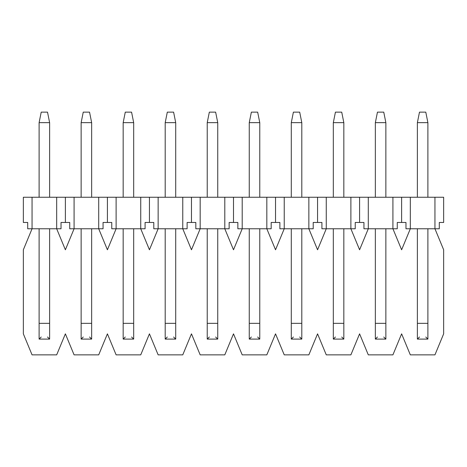 <?xml version="1.0" encoding="UTF-8"?>
<svg xmlns="http://www.w3.org/2000/svg" width="467" height="467" viewBox="0 0 467 467"><rect width="100%" height="100%" fill="white"/><g stroke="black" fill="none" stroke-linecap="round" stroke-linejoin="round"><path stroke-width="0.7" d="M23.35 249.787L32.054 228.772L23.35 249.787L23.35 333.847L23.35 249.787M56.676 228.772L65.38 249.787L74.084 228.772L65.38 249.787L56.676 228.772L61.025 228.772L61.025 222.467L69.735 222.467L69.735 228.772L69.735 222.467L65.38 222.467L65.38 197.249L65.38 222.467L61.025 222.467L61.025 228.772L27.705 228.772L27.705 222.467L27.705 228.772L32.054 228.772L32.054 197.249L23.35 197.249L23.35 222.467L27.705 222.467L23.35 222.467L23.35 197.249L32.054 197.249L32.054 228.772L56.676 228.772L56.676 197.249L56.676 228.772M434.946 228.772L443.65 249.787L434.946 228.772L439.295 228.772L439.295 222.467L443.65 222.467L443.65 197.249L434.946 197.249L434.946 228.772L434.946 197.249L401.62 197.249L401.62 222.467L405.975 222.467L405.975 228.772L405.975 222.467L401.62 222.467L401.62 197.249L392.916 197.249L392.916 228.772L401.62 249.787L410.324 228.772L401.62 249.787L392.916 228.772L397.265 228.772L397.265 222.467L401.62 222.467L397.265 222.467L397.265 228.772L392.916 228.772L392.916 197.249L359.59 197.249L359.59 222.467L363.945 222.467L363.945 228.772L363.945 222.467L359.59 222.467L359.59 197.249L350.886 197.249L350.886 228.772L359.59 249.787L368.294 228.772L359.59 249.787L350.886 228.772L355.235 228.772L355.235 222.467L359.59 222.467L355.235 222.467L355.235 228.772L350.886 228.772L350.886 197.249L317.56 197.249L317.56 222.467L321.915 222.467L321.915 228.772L321.915 222.467L317.56 222.467L317.56 197.249L308.856 197.249L308.856 228.772L317.56 249.787L326.264 228.772L317.56 249.787L308.856 228.772L313.205 228.772L313.205 222.467L317.56 222.467L313.205 222.467L313.205 228.772L308.856 228.772L308.856 197.249L275.53 197.249L275.53 222.467L279.885 222.467L279.885 228.772L279.885 222.467L275.53 222.467L275.53 197.249L266.826 197.249L266.826 228.772L275.53 249.787L284.234 228.772L275.53 249.787L266.826 228.772L271.175 228.772L271.175 222.467L275.53 222.467L271.175 222.467L271.175 228.772L266.826 228.772L266.826 197.249L233.5 197.249L233.5 222.467L237.855 222.467L237.855 228.772L237.855 222.467L233.5 222.467L233.5 197.249L224.796 197.249L224.796 228.772L233.5 249.787L242.204 228.772L233.5 249.787L224.796 228.772L229.145 228.772L229.145 222.467L233.5 222.467L229.145 222.467L229.145 228.772L224.796 228.772L224.796 197.249L191.47 197.249L191.47 222.467L195.825 222.467L195.825 228.772L195.825 222.467L191.47 222.467L191.47 197.249L182.766 197.249L182.766 228.772L191.47 249.787L200.174 228.772L191.47 249.787L182.766 228.772L187.115 228.772L187.115 222.467L191.47 222.467L187.115 222.467L187.115 228.772L182.766 228.772L182.766 197.249L149.44 197.249L149.44 222.467L153.795 222.467L153.795 228.772L153.795 222.467L149.44 222.467L149.44 197.249L140.736 197.249L140.736 228.772L149.44 249.787L158.144 228.772L149.44 249.787L140.736 228.772L145.085 228.772L145.085 222.467L149.44 222.467L145.085 222.467L145.085 228.772L140.736 228.772L140.736 197.249L107.41 197.249L107.41 222.467L111.765 222.467L111.765 228.772L111.765 222.467L107.41 222.467L107.41 197.249L98.706 197.249L98.706 228.772L107.41 249.787L116.114 228.772L107.41 249.787L98.706 228.772L103.055 228.772L103.055 222.467L107.41 222.467L103.055 222.467L103.055 228.772L98.706 228.772L98.706 197.249L32.054 197.249L74.084 197.249L74.084 228.772L74.084 197.249L116.114 197.249L116.114 228.772L116.114 197.249L158.144 197.249L158.144 228.772L158.144 197.249L200.174 197.249L200.174 228.772L200.174 197.249L242.204 197.249L242.204 228.772L242.204 197.249L284.234 197.249L284.234 228.772L284.234 197.249L326.264 197.249L326.264 228.772L326.264 197.249L368.294 197.249L368.294 228.772L368.294 197.249L410.324 197.249L410.324 228.772L410.324 197.249L443.65 197.249L443.65 222.467L439.295 222.467L439.295 228.772L410.324 228.772L434.946 228.772M443.65 333.847L434.946 354.862L410.324 354.862L401.62 333.847L392.916 354.862L368.294 354.862L359.59 333.847L350.886 354.862L326.264 354.862L317.56 333.847L308.856 354.862L284.234 354.862L275.53 333.847L266.826 354.862L242.204 354.862L233.5 333.847L224.796 354.862L200.174 354.862L191.47 333.847L182.766 354.862L158.144 354.862L149.44 333.847L140.736 354.862L116.114 354.862L107.41 333.847L98.706 354.862L74.084 354.862L65.38 333.847L56.676 354.862L32.054 354.862L23.35 333.847L32.054 354.862L56.676 354.862L65.38 333.847L74.084 354.862L98.706 354.862L107.41 333.847L116.114 354.862L140.736 354.862L149.44 333.847L158.144 354.862L182.766 354.862L191.47 333.847L200.174 354.862L224.796 354.862L233.5 333.847L242.204 354.862L266.826 354.862L275.53 333.847L284.234 354.862L308.856 354.862L317.56 333.847L326.264 354.862L350.886 354.862L359.59 333.847L368.294 354.862L392.916 354.862L401.62 333.847L410.324 354.862L434.946 354.862L443.65 333.847L443.65 249.787L443.65 333.847M419.483 112.138L425.787 112.138L419.483 112.138L417.381 122.646L419.483 112.138M427.889 122.646L425.787 112.138L427.889 122.646L417.381 122.646L427.889 122.646L427.889 197.249L427.889 122.646M417.381 122.646L417.381 197.249L417.381 122.646M417.381 228.772L417.381 323.339L427.889 323.339L427.889 228.772L427.889 339.1L427.889 323.339L417.381 323.339L417.381 228.772M425.787 336.999L427.889 339.1L417.381 339.1L417.381 323.339L417.381 339.1L427.889 339.1L417.381 339.1L419.483 336.999M377.453 112.138L383.757 112.138L377.453 112.138L375.351 122.646L377.453 112.138M385.859 122.646L383.757 112.138L385.859 122.646L375.351 122.646L385.859 122.646L385.859 197.249L385.859 122.646M375.351 122.646L375.351 197.249L375.351 122.646M375.351 228.772L375.351 323.339L385.859 323.339L385.859 228.772L385.859 339.1L385.859 323.339L375.351 323.339L375.351 228.772M383.757 336.999L385.859 339.1L375.351 339.1L375.351 323.339L375.351 339.1L385.859 339.1L375.351 339.1L377.453 336.999M335.423 112.138L341.727 112.138L335.423 112.138L333.321 122.646L335.423 112.138M343.829 122.646L341.727 112.138L343.829 122.646L333.321 122.646L343.829 122.646L343.829 197.249L343.829 122.646M333.321 122.646L333.321 197.249L333.321 122.646M333.321 228.772L333.321 323.339L343.829 323.339L343.829 228.772L343.829 339.1L343.829 323.339L333.321 323.339L333.321 228.772M333.321 339.1L333.321 323.339L333.321 339.1L343.829 339.1L333.321 339.1L335.423 336.999L333.321 339.1L343.829 339.1L341.727 336.999L343.829 339.1M293.393 112.138L299.697 112.138L293.393 112.138L291.291 122.646L293.393 112.138M301.799 122.646L299.697 112.138L301.799 122.646L291.291 122.646L301.799 122.646L301.799 197.249L301.799 122.646M291.291 122.646L291.291 197.249L291.291 122.646M291.291 228.772L291.291 323.339L301.799 323.339L301.799 228.772L301.799 339.1L301.799 323.339L291.291 323.339L291.291 228.772M291.291 339.1L291.291 323.339L291.291 339.1L301.799 339.1L291.291 339.1L293.393 336.999L291.291 339.1L301.799 339.1L299.697 336.999M251.363 112.138L257.667 112.138L251.363 112.138L249.261 122.646L251.363 112.138M259.769 122.646L257.667 112.138L259.769 122.646L249.261 122.646L259.769 122.646L259.769 197.249L259.769 122.646M249.261 122.646L249.261 197.249L249.261 122.646M249.261 228.772L249.261 323.339L259.769 323.339L259.769 228.772L259.769 339.1L259.769 323.339L249.261 323.339L249.261 228.772M249.261 339.1L249.261 323.339L249.261 339.1L259.769 339.1L249.261 339.1L251.363 336.999L249.261 339.1L259.769 339.1L257.667 336.999L259.769 339.1M209.333 112.138L215.637 112.138L209.333 112.138L207.231 122.646L209.333 112.138M217.739 122.646L215.637 112.138L217.739 122.646L207.231 122.646L217.739 122.646L217.739 197.249L217.739 122.646M207.231 122.646L207.231 197.249L207.231 122.646M207.231 228.772L207.231 323.339L217.739 323.339L217.739 228.772L217.739 339.1L217.739 323.339L207.231 323.339L207.231 228.772M215.637 336.999L217.739 339.1L207.231 339.1L207.231 323.339L207.231 339.1L217.739 339.1L207.231 339.1L209.333 336.999M167.303 112.138L173.607 112.138L167.303 112.138L165.201 122.646L167.303 112.138M175.709 122.646L173.607 112.138L175.709 122.646L165.201 122.646L175.709 122.646L175.709 197.249L175.709 122.646M165.201 122.646L165.201 197.249L165.201 122.646M165.201 228.772L165.201 323.339L175.709 323.339L175.709 228.772L175.709 339.1L175.709 323.339L165.201 323.339L165.201 228.772M175.709 339.1L173.607 336.999L175.709 339.1L165.201 339.1L165.201 323.339L165.201 339.1L175.709 339.1L165.201 339.1L167.303 336.999M125.273 112.138L131.577 112.138L125.273 112.138L123.171 122.646L125.273 112.138M133.679 122.646L131.577 112.138L133.679 122.646L123.171 122.646L133.679 122.646L133.679 197.249L133.679 122.646M123.171 122.646L123.171 197.249L123.171 122.646M123.171 228.772L123.171 323.339L133.679 323.339L133.679 228.772L133.679 339.1L133.679 323.339L123.171 323.339L123.171 228.772M123.171 339.1L123.171 323.339L123.171 339.1L133.679 339.1L123.171 339.1L125.273 336.999L123.171 339.1L133.679 339.1L131.577 336.999L133.679 339.1M83.243 112.138L89.547 112.138L83.243 112.138L81.141 122.646L83.243 112.138M91.649 122.646L89.547 112.138L91.649 122.646L81.141 122.646L91.649 122.646L91.649 197.249L91.649 122.646M81.141 122.646L81.141 197.249L81.141 122.646M81.141 228.772L81.141 323.339L91.649 323.339L91.649 228.772L91.649 339.1L91.649 323.339L81.141 323.339L81.141 228.772M81.141 339.1L81.141 323.339L81.141 339.1L91.649 339.1L81.141 339.1L83.243 336.999L81.141 339.1L91.649 339.1L89.547 336.999L91.649 339.1M41.213 112.138L47.517 112.138L41.213 112.138L39.111 122.646L41.213 112.138M49.619 122.646L47.517 112.138L49.619 122.646L39.111 122.646L49.619 122.646L49.619 197.249L49.619 122.646M39.111 122.646L39.111 197.249L39.111 122.646M39.111 228.772L39.111 323.339L49.619 323.339L49.619 228.772L49.619 339.1L49.619 323.339L39.111 323.339L39.111 228.772M39.111 339.1L39.111 323.339L39.111 339.1L49.619 339.1L39.111 339.1L41.213 336.999L39.111 339.1L49.619 339.1L47.517 336.999L49.619 339.1M405.975 228.772L410.324 228.772L405.975 228.772M363.945 228.772L392.916 228.772L363.945 228.772M321.915 228.772L350.886 228.772L321.915 228.772M279.885 228.772L308.856 228.772L279.885 228.772M237.855 228.772L266.826 228.772L237.855 228.772M195.825 228.772L224.796 228.772L195.825 228.772M153.795 228.772L182.766 228.772L153.795 228.772M111.765 228.772L140.736 228.772L111.765 228.772M69.735 228.772L98.706 228.772L69.735 228.772"/></g></svg>
